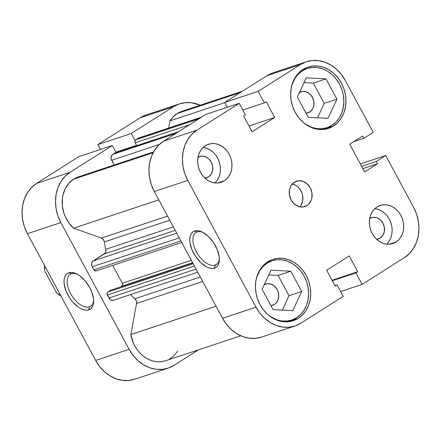<?xml version="1.0" encoding="UTF-8"?>
<svg xmlns="http://www.w3.org/2000/svg" width="441" height="441" viewBox="0 0 441 441"><rect width="100%" height="100%" fill="white"/><g stroke="black" fill="none" stroke-linecap="round" stroke-linejoin="round"><path stroke-width="0.66" d="M302.432 70.792L300.26 71.514L302.432 70.792A31.201 26.151 -108.4 0 1 307.294 68.482A31.201 26.151 -108.4 0 1 340.805 86.849A31.201 26.151 -108.4 0 1 331.83 125.393A31.201 26.151 -108.4 0 1 326.968 127.703A31.201 26.151 -108.4 0 1 304.709 123.634L311.77 127.383L316.974 128.634L322.184 128.717L327.2 127.625L331.83 125.393L335.899 122.113L339.239 117.912L341.736 112.946L343.28 107.411L343.826 101.518L343.346 95.493L341.852 89.567L339.416 83.972L336.119 78.917L332.095 74.601L327.492 71.183L322.492 68.802L317.288 67.545L312.079 67.467L307.063 68.559L302.432 70.792A31.201 26.151 -108.4 0 0 291.892 85.058L295.023 78.272L298.364 74.071L302.432 70.792M267.218 263.106L265.052 263.828L267.218 263.106A31.201 26.151 -108.4 0 1 272.086 260.796A31.201 26.151 -108.4 0 1 305.596 279.164A31.201 26.151 -108.4 0 1 296.622 317.707A31.201 26.151 -108.4 0 1 291.755 320.017A31.201 26.151 -108.4 0 1 269.495 315.949L276.557 319.697L281.766 320.954L286.975 321.031L291.992 319.94L296.622 317.707L300.685 314.427L304.031 310.227L306.523 305.26L308.072 299.726L308.617 293.833L308.132 287.808L306.644 281.882L304.207 276.286L300.911 271.232L296.881 266.915L292.284 263.498L287.284 261.116L282.08 259.859L276.865 259.782L271.849 260.874L267.218 263.106A31.201 26.151 -108.4 0 0 256.684 277.372L259.81 270.587L263.156 266.386L267.218 263.106M208.538 176.852L204.867 178.059A11.141 9.338 -108.4 0 0 206.801 177.679A11.141 9.338 -108.4 0 0 208.538 176.852A11.141 9.338 -108.4 0 0 211.746 163.087A11.141 9.338 -108.4 0 0 199.773 156.527L199.773 156.527A11.141 9.338 -108.4 0 0 198.037 157.354L201.482 156.164L205.203 156.643L208.632 158.71L211.245 162.056L212.65 166.174L212.628 170.43L211.184 174.178L208.538 176.852M380.247 238.046L376.575 239.254A11.141 9.338 -108.4 0 0 378.51 238.868A11.141 9.338 -108.4 0 0 380.247 238.046A11.141 9.338 -108.4 0 0 383.455 224.282A11.141 9.338 -108.4 0 0 371.487 217.722L371.487 217.722A11.141 9.338 -108.4 0 0 369.745 218.543L373.191 217.358L376.912 217.832L380.34 219.905L382.959 223.251L384.359 227.369L384.337 231.624L382.893 235.373L380.247 238.046M387.06 243.735L386.663 244.127A20.06 16.813 71.6 0 0 390.952 222.997A20.06 16.813 71.6 0 0 374.872 208.632M395.985 242.015L389.464 244.176L395.985 242.015L398.598 239.904L400.748 237.203L402.352 234.011L403.344 230.456L403.697 226.663L403.388 222.793L402.429 218.984L400.858 215.384L398.741 212.138L396.15 209.359L393.196 207.165L389.982 205.633L386.636 204.828L383.284 204.773L380.059 205.478L377.083 206.912A20.06 16.813 -108.4 0 1 380.214 205.429A20.06 16.813 -108.4 0 1 401.757 217.237A20.06 16.813 -108.4 0 1 395.985 242.015A20.06 16.813 -108.4 0 1 392.859 243.498A20.06 16.813 -108.4 0 1 371.316 231.69A20.06 16.813 -108.4 0 1 377.083 206.912L374.47 209.017L372.32 211.724L370.721 214.91L369.723 218.471L369.376 222.258L369.685 226.134L370.638 229.943L372.21 233.543L374.326 236.789L376.917 239.568L379.872 241.762L383.086 243.289L386.432 244.099L389.783 244.149L393.008 243.449L395.985 242.015M215.351 182.546L214.954 182.932A20.06 16.813 71.6 0 0 219.243 161.803A20.06 16.813 71.6 0 0 203.163 147.437M224.276 180.821L217.755 182.987L224.276 180.821L226.889 178.71L229.039 176.009L230.643 172.817L231.635 169.261L231.988 165.474L231.674 161.599L230.72 157.79L229.149 154.19L227.032 150.943L224.441 148.165L221.487 145.971L218.273 144.439L214.927 143.634L211.575 143.584L208.35 144.284L205.374 145.717A20.06 16.813 -108.4 0 1 208.499 144.235A20.06 16.813 -108.4 0 1 230.048 156.042A20.06 16.813 -108.4 0 1 224.276 180.821A20.06 16.813 -108.4 0 1 221.15 182.304A20.06 16.813 -108.4 0 1 199.602 170.496A20.06 16.813 -108.4 0 1 205.374 145.717L202.761 147.829L200.611 150.53L199.007 153.722L198.015 157.277L197.662 161.07L197.976 164.94L198.93 168.749L200.501 172.348L202.617 175.595L205.208 178.373L208.163 180.567L211.377 182.1L214.723 182.905L218.075 182.96L221.299 182.254L224.276 180.821M299.863 206.835A13.373 11.207 71.6 0 0 302.085 193.401A13.373 11.207 71.6 0 0 292.267 183.963L295.889 185.402L297.862 186.863L299.588 188.715L302.046 193.279L302.686 195.821L302.658 200.925L300.927 205.423M306.98 205.567L302.631 207.011L306.98 205.567L308.722 204.161L311.225 200.231L311.886 197.86L311.914 192.75L310.232 187.816L307.09 183.798L302.978 181.312L298.513 180.738L294.379 182.166A13.373 11.207 -108.4 0 1 296.462 181.174A13.373 11.207 -108.4 0 1 310.828 189.046A13.373 11.207 -108.4 0 1 306.98 205.567A13.373 11.207 -108.4 0 1 304.896 206.559A13.373 11.207 -108.4 0 1 290.531 198.682A13.373 11.207 -108.4 0 1 294.379 182.166L291.203 185.374L289.472 189.873L289.445 194.977L291.132 199.916L294.268 203.935L298.381 206.421L302.846 206.994L306.98 205.567M215.103 265.107A18.941 10.115 -122.4 0 0 219.386 258.503A18.941 10.115 57.6 0 1 216.316 264.534A18.941 10.115 57.6 0 1 215.103 265.107L217.358 263.679L215.103 265.107A18.941 10.115 57.6 0 1 196.984 252.88A18.941 10.115 57.6 0 1 196.036 232.534A18.941 10.115 57.6 0 1 197.254 231.96L194.613 231.018A21.174 11.306 57.6 0 1 201.829 231.856A21.174 11.306 57.6 0 1 219.403 259.589A21.174 11.306 57.6 0 1 214.563 268.067L215.103 265.107L214.563 268.067L216.509 267.003L217.997 265.262L218.968 262.924L219.386 260.069L219.243 256.805L217.281 249.584L213.389 242.357L208.158 236.222L202.38 232.115L199.564 231.034L196.94 230.66L194.613 231.018L192.662 232.082L191.174 233.818L190.203 236.161L189.784 239.016L189.933 242.274L191.89 249.496L195.782 256.728L201.013 262.864L206.79 266.97L209.607 268.051L212.231 268.42L214.563 268.067A21.174 11.306 57.6 0 1 193.627 253.184A21.174 11.306 57.6 0 1 194.613 231.018L197.254 231.96A18.941 10.115 57.6 0 1 202.805 232.33A18.941 10.115 -122.4 0 0 197.254 231.96A18.941 10.115 -122.4 0 0 196.372 251.789A18.941 10.115 -122.4 0 0 215.103 265.107M333.512 125.983L323.005 129.472L333.512 125.983L337.718 122.587L341.185 118.238L343.765 113.094L345.369 107.361L345.931 101.259L345.435 95.019L343.892 88.878L341.367 83.084L337.949 77.848L333.782 73.377L329.014 69.838L323.837 67.374L318.446 66.073L313.049 65.99L307.857 67.12L303.061 69.435A32.314 27.083 -108.4 0 1 308.099 67.043A32.314 27.083 -108.4 0 1 342.806 86.067A32.314 27.083 -108.4 0 1 333.512 125.983A32.314 27.083 -108.4 0 1 328.473 128.375A32.314 27.083 -108.4 0 1 293.761 109.351A32.314 27.083 -108.4 0 1 303.061 69.435L298.849 72.831L295.387 77.181L292.802 82.324L291.198 88.057L290.636 94.159L291.137 100.399L292.681 106.535L295.205 112.334L298.618 117.571L302.791 122.041L307.553 125.58L312.73 128.044L318.121 129.345L323.518 129.428L328.716 128.292L333.512 125.983M298.298 318.297L287.797 321.787L298.298 318.297L302.509 314.902L305.971 310.552L308.557 305.409L310.161 299.676L310.723 293.574L310.221 287.334L308.683 281.198L306.153 275.399L302.741 270.162L298.574 265.691L293.805 262.152L288.629 259.688L283.238 258.387L277.841 258.305L272.643 259.44L267.852 261.75A32.314 27.083 -108.4 0 1 272.885 259.358A32.314 27.083 -108.4 0 1 307.598 278.381A32.314 27.083 -108.4 0 1 298.298 318.297A32.314 27.083 -108.4 0 1 293.259 320.69A32.314 27.083 -108.4 0 1 258.553 301.666A32.314 27.083 -108.4 0 1 267.852 261.75L263.641 265.146L260.179 269.495L257.594 274.638L255.989 280.371L255.427 286.474L255.923 292.714L257.467 298.849L259.997 304.648L263.409 309.885L267.577 314.356L272.345 317.895L277.521 320.359L282.913 321.66L288.309 321.743L293.502 320.607L298.298 318.297M263.983 284.869L267.428 283.684L271.143 284.164L274.572 286.231L277.191 289.577L278.062 291.578L278.767 295.845L278.017 299.93L275.934 303.199L274.478 304.373L270.873 305.569L274.478 304.373A11.141 9.338 -108.4 0 1 272.742 305.2A11.141 9.338 -108.4 0 1 270.873 305.574L274.478 304.373A11.141 9.338 -108.4 0 0 277.687 290.608A11.141 9.338 -108.4 0 0 265.719 284.048A11.141 9.338 -108.4 0 0 264.297 284.682M299.191 92.555L302.636 91.37L306.357 91.849L309.786 93.916L312.399 97.263L313.805 101.38L313.783 105.636L313.226 107.615L312.338 109.385L309.692 112.058L306.082 113.254L309.692 112.058A11.141 9.338 -108.4 0 1 307.956 112.885A11.141 9.338 -108.4 0 1 306.087 113.26L309.692 112.058A11.141 9.338 -108.4 0 0 312.895 98.293A11.141 9.338 -108.4 0 0 300.927 91.734L300.927 91.734A11.141 9.338 -108.4 0 0 299.505 92.367M295.018 325.976L261.563 337.095A37.887 31.752 71.6 0 1 222.562 318.286L256.017 307.173L222.562 318.286L154.311 191.532L187.767 180.419L256.017 307.173A37.887 31.752 -108.4 0 0 295.018 325.976A37.887 31.752 -108.4 0 0 300.922 323.176L343.197 296.385L337.007 284.88L334.906 285.575L337.007 284.88L335.16 286.049L326.654 270.256L349.255 255.934L357.761 271.728L355.915 272.896L362.111 284.401L340.595 291.551L362.111 284.401L355.915 272.896L357.761 271.728L349.255 255.934L326.654 270.256L335.16 286.049L337.007 284.88L343.197 296.385L300.922 323.176L295.305 325.882L289.213 327.211L282.885 327.112L276.562 325.59L270.493 322.696L264.909 318.551L260.019 313.308L256.017 307.173L187.767 180.419L184.801 173.622L182.993 166.428L182.409 159.107L183.07 151.952L184.95 145.232L187.976 139.202L192.039 134.103L196.973 130.117L239.248 103.332L205.793 114.445L163.517 141.23L196.973 130.117L239.248 103.332L245.444 114.836L243.597 116.005L252.103 131.798L274.704 117.477L266.199 101.684L264.352 102.852L258.161 91.348L300.437 64.557L306.06 61.85L312.151 60.522L318.474 60.621L324.797 62.142L330.866 65.036L336.455 69.182L341.34 74.424L345.342 80.56L373.229 132.355L363.842 138.309L362.623 136.043L349.73 144.213L364.641 171.907L377.535 163.732L376.316 161.472L385.704 155.524L413.592 207.314L416.558 214.111L418.366 221.305L418.95 228.625L418.288 235.781L416.409 242.5L413.382 248.526L409.32 253.63L404.386 257.616L362.111 284.401L404.386 257.616A37.887 31.752 -108.4 0 0 413.592 207.314L385.704 155.524L376.316 161.472L377.535 163.732L362.866 168.605L377.535 163.732L364.641 171.907L349.73 144.213L362.623 136.043L363.842 138.309L353.776 141.649L363.842 138.309L373.229 132.355L345.342 80.56A37.887 31.752 -108.4 0 0 306.341 61.751L272.885 72.864A37.887 31.752 71.6 0 0 266.976 75.67L224.706 102.461L227.308 107.295L224.706 102.461L258.161 91.348L300.437 64.557L266.976 75.67L224.706 102.461L258.161 91.348L264.352 102.852L266.199 101.684L274.704 117.477L248.989 126.021L274.704 117.477L252.103 131.798L243.597 116.005L245.444 114.836L239.248 103.332L205.793 114.445L163.517 141.23L158.584 145.216L154.521 150.32L151.495 156.346L149.615 163.065L148.953 170.22L149.538 177.541L151.346 184.735L154.311 191.532L222.562 318.286L226.564 324.422L231.448 329.664L237.037 333.809L243.107 336.703L249.43 338.225L255.752 338.324L261.844 336.996M272.599 72.963L266.976 75.67L300.437 64.557A37.887 31.752 -108.4 0 1 306.341 61.751M360.352 163.942L385.704 155.524L360.352 163.942M196.973 130.117L163.517 141.23A37.887 31.752 71.6 0 0 154.311 191.532L187.767 180.419A37.887 31.752 -108.4 0 1 196.973 130.117M289.009 295.679L278.1 275.41L268.806 274.914L278.1 275.41L289.009 295.679L301.705 291.462L290.79 271.198L278.1 275.41L290.79 271.198L271.011 270.14L262.141 289.351L273.051 309.615L292.835 310.673L301.705 291.462L289.009 295.679L282.345 310.111L289.009 295.679M324.223 103.365L313.308 83.095L304.014 82.599L313.308 83.095L324.223 103.365L336.913 99.148L325.998 78.884L313.308 83.095L325.998 78.884L306.219 77.825L297.35 97.037L308.265 117.3L328.043 118.359L336.913 99.148L324.223 103.365L317.559 117.797L324.223 103.365M357.761 271.728L332.045 280.267L357.761 271.728M355.915 272.896L332.299 280.741L355.915 272.896M361.648 166.345L376.316 161.472L361.648 166.345M242.842 109.996L264.352 102.852L242.842 109.996M217.501 179.845L219.105 176.654L220.098 173.093L220.45 169.305L220.142 165.43L219.183 161.621L217.611 158.027L215.495 154.774M212.909 152.002L209.949 149.802L206.735 148.275L203.389 147.465M389.21 241.034L390.814 237.842L391.812 234.287L392.159 230.5L391.851 226.624L390.891 222.815L389.326 219.216L387.204 215.969M384.618 213.19L381.658 210.996L378.444 209.464L375.098 208.659M290.79 271.198L271.011 270.14L262.141 289.351L273.051 309.615L292.835 310.673L301.705 291.462L290.79 271.198M325.998 78.884L306.219 77.825L297.35 97.037L308.265 117.3L328.043 118.359L336.913 99.148L325.998 78.884M71.503 273.729A18.941 10.115 -122.4 0 0 70.621 293.563A18.941 10.115 -122.4 0 0 89.352 306.881L88.812 309.841A21.174 11.306 57.6 0 1 67.875 294.952A21.174 11.306 57.6 0 1 68.862 272.786L71.503 273.729A18.941 10.115 57.6 0 1 77.054 274.104A18.941 10.115 -122.4 0 0 71.503 273.729L68.862 272.786L66.916 273.855L65.428 275.592L64.452 277.935L64.033 280.79L64.182 284.048L66.139 291.269L70.031 298.496L72.528 301.765L78.14 306.986L81.039 308.739L83.856 309.819L86.48 310.194L88.812 309.841L90.758 308.772L92.246 307.035L93.222 304.692L93.641 301.837L93.492 298.579L91.53 291.358L89.799 287.67L85.146 280.862L79.534 275.642L76.629 273.889L73.812 272.803L71.194 272.433L68.862 272.786A21.174 11.306 57.6 0 1 76.078 273.624A21.174 11.306 57.6 0 1 93.652 301.357A21.174 11.306 57.6 0 1 88.812 309.841L89.352 306.881A18.941 10.115 57.6 0 1 71.233 294.649A18.941 10.115 57.6 0 1 70.29 274.302A18.941 10.115 57.6 0 1 71.503 273.729M91.607 305.453L89.352 306.881L91.607 305.453M168.115 368.136A37.887 31.752 -108.4 0 1 129.114 349.327L95.658 360.44L27.408 233.686L60.864 222.573L129.114 349.327L95.658 360.44A37.887 31.752 71.6 0 0 134.659 379.249L168.115 368.136A37.887 31.752 -108.4 0 0 174.024 365.33L198.489 349.823L174.024 365.33L168.401 368.037L162.31 369.365L155.982 369.266L149.659 367.744L143.59 364.85L138.005 360.705L133.116 355.463L129.114 349.327L60.864 222.573L57.898 215.776L56.09 208.582L55.505 201.261L56.167 194.106L58.047 187.386L61.073 181.361L65.136 176.257L70.069 172.271L112.345 145.486L116.11 152.476L112.345 145.486L70.069 172.271L36.614 183.384L31.68 187.37L27.618 192.474L24.591 198.5L22.712 205.219L22.05 212.375L22.634 219.695L24.442 226.889L27.408 233.686L95.658 360.44L99.66 366.576L104.545 371.818L110.134 375.964L116.204 378.858L122.526 380.379L128.849 380.478L134.94 379.15M179.437 103.905L145.982 115.024A37.887 31.752 71.6 0 0 140.078 117.824L173.534 106.711L131.258 133.502L97.803 144.615L140.078 117.824L97.803 144.615L100.405 149.449L97.803 144.615L131.258 133.502L173.534 106.711L179.156 104.004L185.248 102.676L191.57 102.775L200.214 105.228A37.887 31.752 -108.4 0 0 179.437 103.905A37.887 31.752 -108.4 0 0 173.534 106.711L140.078 117.824L145.695 115.118M135.078 140.602L131.258 133.502L135.078 140.602M78.889 156.599L36.614 183.384L78.889 156.599L112.345 145.486L78.889 156.599M27.408 233.686L60.864 222.573A37.887 31.752 -108.4 0 1 70.069 172.271L36.614 183.384A37.887 31.752 71.6 0 0 27.408 233.686M93.635 300.271A18.941 10.115 57.6 0 1 90.57 306.308A18.941 10.115 57.6 0 1 89.352 306.881A18.941 10.115 -122.4 0 0 93.635 300.277M115.939 152.151L136.567 145.304L115.939 152.151M44.298 268.58L45.908 268.045L44.298 268.58A26.747 22.414 -108.4 0 1 44.475 265.388A26.747 22.414 71.6 0 0 44.298 268.58L44.822 271.072L56.316 292.422L58.229 294.45A26.747 22.414 71.6 0 0 60.88 295.85A26.747 22.414 -108.4 0 1 58.229 294.45L56.316 292.422L44.822 271.072L44.298 268.58M59.838 293.915L58.229 294.45L59.838 293.915M181.935 111.297L177.205 113.535L240.295 92.582L177.205 113.535L173.236 116.749L169.983 120.873L168.677 128.028L169.983 120.873L224.811 102.665L169.983 120.873A30.087 25.214 71.6 0 1 177.205 113.535A30.087 25.214 71.6 0 1 181.896 111.308L242.511 91.177M153.567 151.913L78.437 176.874A30.087 25.214 71.6 0 0 73.746 179.101L153.126 152.729L73.746 179.101L68.939 183.208L65.274 188.66L62.975 195.12L62.385 198.61L62.363 205.842L63.884 213.047L65.196 216.503L68.829 222.87L73.608 228.179L101.358 238.074L103.321 239.535L104.346 241.938A82.461 69.11 71.6 0 0 105.785 249.33L105.686 252.015L105.096 253.134L93.244 260.901L91.827 262.676L91.53 264.308L91.811 266.017L93.784 269.842L94.997 270.923L96.43 270.78M112.742 154.389L111.33 156.164L111.099 158.661L114.186 164.995L111.661 160.304L159.355 144.461L111.661 160.304A4.46 3.737 71.6 0 1 112.742 154.389L115.211 152.823L112.742 154.389L175.832 133.43L112.742 154.389M83.184 175.876L78.278 176.924L73.746 179.101A30.087 25.214 71.6 0 0 73.608 228.179L158.804 199.883L73.608 228.179L101.358 238.074L167.536 216.09L101.358 238.074A4.46 3.737 71.6 0 1 104.346 241.938A82.461 69.11 71.6 0 0 105.785 249.33L173.346 226.889L105.785 249.33A4.46 3.737 71.6 0 1 104.214 253.95L93.244 260.901L176.731 233.168L93.244 260.901A4.46 3.737 71.6 0 0 92.158 266.816L93.784 269.842L180.893 240.902L93.784 269.842A2.227 1.869 71.6 0 0 96.083 270.945L181.747 242.489M112.747 265.41L122.355 283.254L122.637 284.076L122.344 285.674L120.873 286.804L121.815 286.209A2.227 1.869 71.6 0 0 122.355 283.254L112.747 265.41M197.772 272.251L113.546 300.233A4.46 3.737 71.6 0 1 108.96 298.017L196.069 269.082L108.96 298.017L107.334 294.996A2.227 1.869 71.6 0 1 107.874 292.036L193.169 263.701L107.874 292.036L110.895 290.123L192.756 262.93L110.895 290.123L107.345 292.57L107.053 294.175L110.002 299.356L112.119 300.365L114.241 299.902M240.786 335.772L165.656 360.732A30.087 25.214 71.6 0 1 130.867 334.526L216.068 306.225L130.867 334.526L136.561 303.441A4.46 3.737 71.6 0 0 134.924 298.722A82.461 69.11 71.6 0 1 130.536 294.588A82.461 69.11 71.6 0 0 134.924 298.722L136.346 300.867L136.561 303.441L130.867 334.526L133.347 343.037L135.354 346.984L137.812 350.606L140.673 353.825L143.871 356.576L147.338 358.787L150.998 360.424L154.774 361.438L158.578 361.813L162.327 361.543L165.948 360.633M169.35 359.101L172.464 356.978L175.226 354.316L177.569 351.168M138.871 137.928L135.745 139.814L134.924 141.098L135.2 142.774L136.738 145.624L135.2 142.774L189.613 124.698L135.2 142.774A2.227 1.869 71.6 0 1 135.745 139.814L198.83 118.855L135.745 139.814L138.209 138.248L201.294 117.295L138.209 138.248A4.46 3.737 71.6 0 1 138.904 137.917L201.625 117.086M115.9 152.586L178.296 131.87L115.211 152.823A2.227 1.869 71.6 0 1 115.559 152.658L178.462 131.765M169.752 220.208L104.346 241.938L169.752 220.208M134.924 298.722L200.33 276.998L134.924 298.722M136.561 303.441L202.733 281.463L136.561 303.441M192.623 262.687L121.815 286.209L192.623 262.687M107.334 294.996L194.442 266.061L107.334 294.996M175.22 230.362L104.214 253.95L175.22 230.362M179.267 237.881L92.158 266.816L179.267 237.881M191.355 260.333L122.355 283.254L191.355 260.333M321.428 129.544L326.968 127.703M286.22 321.858L291.755 320.017M266.546 262.638L272.064 260.802M301.76 70.323L307.278 68.487"/></g></svg>
